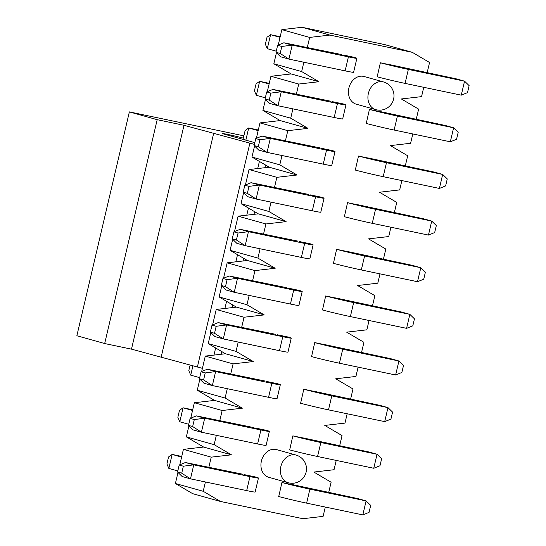<?xml version="1.0" encoding="UTF-8"?>
<svg xmlns="http://www.w3.org/2000/svg" width="546" height="546" viewBox="0 0 546 546"><rect width="100%" height="100%" fill="white"/><g stroke="black" fill="none" stroke-linecap="round" stroke-linejoin="round"><path stroke-width="0.82" d="M416.216 119.39L418.625 109.132L401.358 98.963L421.553 96.635L423.744 87.305M427.156 72.754L429.559 62.497L412.291 52.327L329.873 35.081L309.671 37.415L307.262 47.673M303.849 62.23L301.665 71.553L318.932 81.723L298.73 84.05L296.328 94.315M292.915 108.866L290.725 118.189L307.992 128.358L287.797 130.685L285.387 140.95M281.975 155.501L279.784 164.831L297.051 174.993L276.856 177.327L274.447 187.585M271.034 202.143L268.85 211.466L286.118 221.635L265.916 223.962L263.506 234.227M260.094 248.778L257.91 258.101L275.177 268.27L254.975 270.598L252.573 280.862M249.16 295.413L246.969 304.743L264.237 314.905L244.042 317.24L241.632 327.498M238.22 342.055L236.029 351.378L253.296 361.548L233.101 363.875L230.692 374.14M227.279 388.691L225.095 398.014L242.363 408.183L222.161 410.51L219.751 420.775M216.339 435.326L214.155 444.656L231.422 454.818L211.22 457.152L208.818 467.41M205.405 481.968L203.214 491.291L220.482 501.46L302.907 518.7L323.102 516.373L325.293 507.043M328.706 492.492L331.115 482.227L313.848 472.065L334.043 469.731L336.234 460.408M339.646 445.857L342.049 435.592L324.781 425.423L344.983 423.095L347.167 413.772M350.587 399.215L352.989 388.957L335.722 378.788L355.924 376.46L358.108 367.13M361.52 352.579L363.929 342.315L346.662 332.152L366.857 329.818L369.048 320.495M372.461 305.944L374.87 295.679L357.603 285.51L377.798 283.183L379.989 273.86M383.401 259.302L385.804 249.044L368.536 238.875L388.738 236.548L390.922 227.218M394.342 212.667L396.744 202.402L379.477 192.24L399.679 189.906L401.863 180.583M405.275 166.032L407.685 155.767L390.417 145.598L410.612 143.27L412.803 133.947M356.265 104.19A14.38 11.473 -74.4 0 1 348.996 87.619A14.38 11.473 -74.4 0 1 363.424 76.351A14.38 11.473 -74.4 0 1 364.018 76.495L383.49 81.948A14.38 11.473 -74.4 0 0 382.896 81.798A14.38 11.473 -74.4 0 0 368.468 93.066A14.38 11.473 -74.4 0 0 375.737 109.637L356.265 104.19M268.762 477.286A14.38 11.473 -74.4 0 1 261.486 460.722A14.38 11.473 -74.4 0 1 275.914 449.454A14.38 11.473 -74.4 0 1 276.508 449.597L295.98 455.043A14.38 11.473 -74.4 0 0 295.386 454.9A14.38 11.473 -74.4 0 0 280.958 466.168A14.38 11.473 -74.4 0 0 288.227 482.739L268.762 477.286M342.902 54.934L354.136 57.296M377.19 76.781L380.364 62.77L391.605 65.124M331.961 101.57L343.202 103.931M366.25 123.423L369.43 109.412L380.664 111.759M321.021 148.212L332.261 150.566M355.31 170.059L358.49 156.047L369.731 158.395M310.087 194.847L321.321 197.208M344.376 216.694L347.549 202.682L358.79 205.037M299.147 241.482L310.381 243.844M333.435 263.336L336.609 249.324L347.85 251.672M288.206 288.117L299.447 290.479M322.495 309.971L325.675 295.959L336.909 298.307M277.266 334.759L288.506 337.114M311.554 356.606L314.735 342.595L325.976 344.949M266.332 381.395L277.566 383.756M300.621 403.248L303.794 389.23L315.035 391.584M255.391 428.03L266.625 430.391M289.68 449.884L292.854 435.872L304.095 438.22M244.451 474.672L255.692 477.027M278.74 496.519L281.92 482.507L293.154 484.862M220.482 501.46L192.67 493.673L175.403 483.503L177.989 472.461M179.791 464.789L183.408 449.365L203.603 447.038L186.336 436.868L188.93 425.825M190.731 418.147L194.349 402.73L214.544 400.402L197.277 390.233L199.87 379.183M201.665 371.512L205.282 356.094L225.484 353.76L208.217 343.598L210.804 332.548M212.606 324.877L216.223 309.452L236.418 307.125L219.151 296.956L221.744 285.913M223.546 278.242L227.163 262.817L247.358 260.49L230.091 250.321L232.685 239.271M234.487 231.6L238.097 216.182L258.299 213.848L241.032 203.685L243.625 192.636M245.42 184.964L249.037 169.54L269.239 167.213L251.972 157.043L254.559 146M256.361 138.329L259.978 122.905L280.173 120.577L262.906 110.408L265.499 99.358M267.301 91.687L270.918 76.269L291.114 73.935L273.846 63.773L276.44 52.723M278.235 45.052L281.852 29.627L302.054 27.3L384.48 44.54L412.291 52.327M302.054 27.3L329.873 35.081M281.852 29.627L309.671 37.415M273.846 63.773L301.665 71.553M291.114 73.935L318.932 81.723M270.918 76.269L298.73 84.05M262.906 110.408L290.725 118.189M280.173 120.577L307.992 128.358M259.978 122.905L287.797 130.685M251.972 157.043L279.784 164.831M269.239 167.213L297.051 174.993M249.037 169.54L276.856 177.327M241.032 203.685L268.85 211.466M258.299 213.848L286.118 221.635M238.097 216.182L265.916 223.962M230.091 250.321L257.91 258.101M247.358 260.49L275.177 268.27M227.163 262.817L254.975 270.598M219.151 296.956L246.969 304.743M236.418 307.125L264.237 314.905M216.223 309.452L244.042 317.24M208.217 343.598L236.029 351.378M225.484 353.76L253.296 361.548M205.282 356.094L233.101 363.875M197.277 390.233L225.095 398.014M214.544 400.402L242.363 408.183M194.349 402.73L222.161 410.51M186.336 436.868L214.155 444.656M203.603 447.038L231.422 454.818M183.408 449.365L211.22 457.152M175.403 483.503L203.214 491.291M282.023 482.527A21.567 0.689 13.2 0 0 309.903 489.148L366.1 500.907L357.76 498.566L291.769 484.473M362.824 514.898L369.048 512.38L370.686 505.384L366.1 500.907L362.824 514.898L306.62 503.139A21.567 0.689 -166.8 0 1 278.637 496.491M292.963 435.892A21.567 0.689 13.2 0 0 320.843 442.513L377.04 454.265L368.693 451.931L302.702 437.831M373.757 468.256L379.989 465.745L381.627 458.749L377.04 454.265L373.757 468.256L317.56 456.504A21.567 0.689 -166.8 0 1 289.578 449.856M303.897 389.257A21.567 0.689 13.2 0 0 331.784 395.87L387.981 407.63L379.634 405.296L313.643 391.195M384.698 421.621L390.922 419.11L392.567 412.114L387.981 407.63L384.698 421.621L328.501 409.862A21.567 0.689 -166.8 0 1 300.518 403.221M314.837 342.615A21.567 0.689 13.2 0 0 342.717 349.235L398.921 360.995L390.574 358.654L324.583 344.56M395.638 374.986L401.863 372.468L403.508 365.472L398.921 360.995L395.638 374.986L339.441 363.227A21.567 0.689 -166.8 0 1 311.452 356.579M325.778 295.98A21.567 0.689 13.2 0 0 353.658 302.6L409.855 314.353L401.515 312.019L335.524 297.918M406.579 328.344L412.803 325.832L414.441 318.837L409.855 314.353L406.579 328.344L350.375 316.591A21.567 0.689 -166.8 0 1 322.393 309.944M336.718 249.345A21.567 0.689 13.2 0 0 364.598 255.958L420.795 267.717L412.448 265.383L346.457 251.283M417.513 281.709L423.744 279.197L425.382 272.201L420.795 267.717L417.513 281.709L361.315 269.949A21.567 0.689 -166.8 0 1 333.333 263.308M347.652 202.702A21.567 0.689 13.2 0 0 375.539 209.323L431.736 221.082L423.389 218.748L357.398 204.648M428.453 235.073L434.677 232.555L436.322 225.559L431.736 221.082L428.453 235.073L372.256 223.314A21.567 0.689 -166.8 0 1 344.267 216.666M358.592 156.067A21.567 0.689 13.2 0 0 386.472 162.688L442.676 174.44L434.329 172.106L368.338 158.006M439.393 188.431L445.618 185.92L447.263 178.924L442.676 174.44L439.393 188.431L383.196 176.679A21.567 0.689 -166.8 0 1 355.207 170.031M369.533 109.432A21.567 0.689 13.2 0 0 397.413 116.052L453.61 127.805L445.27 125.471L379.279 111.37M450.327 141.796L456.558 139.285L458.196 132.289L453.61 127.805L450.327 141.796L394.13 130.044A21.567 0.689 -166.8 0 1 366.148 123.396M380.473 62.79A21.567 0.689 13.2 0 0 408.353 69.41L464.55 81.17L456.203 78.836L390.213 64.735M461.268 95.161L467.499 92.643L469.137 85.647L464.55 81.17L461.268 95.161L405.071 83.401A21.567 0.689 -166.8 0 1 377.088 76.754M177.805 470.932L168.851 468.42L166.919 463.957L168.557 456.961L172.133 454.429L181.75 456.442M168.851 468.42L172.133 454.429L181.6 457.084M258.442 478.03L255.159 492.021A21.567 0.689 -166.8 0 1 246.676 490.601L190.479 478.842L182.132 476.508L177.546 472.024L181.722 473.191L190.479 478.842L193.762 464.851L249.959 476.61A21.567 0.689 13.2 0 0 258.442 478.03A21.567 0.689 13.2 0 0 255.589 476.999M243.059 474.283L185.415 462.517L193.762 464.851L183.36 466.195L181.722 473.191M183.36 466.195L179.19 465.028L177.546 472.024M179.19 465.028L185.415 462.517M188.745 424.29L179.791 421.785L177.853 417.321L179.498 410.326L183.067 407.794L192.683 409.807M179.791 421.785L183.067 407.794L192.533 410.442M269.376 431.395L266.093 445.386A21.567 0.689 -166.8 0 1 257.616 443.959L201.419 432.207L193.072 429.873L188.486 425.389L192.656 426.556L201.419 432.207L204.695 418.216L260.899 429.968A21.567 0.689 13.2 0 0 269.376 431.395A21.567 0.689 13.2 0 0 266.523 430.364M253.999 427.641L196.355 415.881L204.695 418.216L194.301 419.56L192.656 426.556M194.301 419.56L190.124 418.393L188.486 425.389M190.124 418.393L196.355 415.881M199.679 377.655L190.725 375.15L188.793 370.679L190.117 365.028M190.725 375.15L192.915 365.813M280.316 384.753L277.034 398.744A21.567 0.689 -166.8 0 1 268.557 397.324L212.353 385.572L204.013 383.231L199.427 378.753L203.597 379.92L212.353 385.572L215.636 371.58L271.833 383.333A21.567 0.689 13.2 0 0 280.316 384.753A21.567 0.689 13.2 0 0 277.464 383.722M264.94 381.006L207.296 369.239L215.636 371.58L205.235 372.925L203.597 379.92M205.235 372.925L201.065 371.758L199.427 378.753M201.065 371.758L207.296 369.239M291.257 338.117L287.974 352.109A21.567 0.689 -166.8 0 1 279.491 350.689L223.294 338.93L214.947 336.595L210.36 332.111L214.537 333.285L223.294 338.93L226.576 324.938L282.773 336.698A21.567 0.689 13.2 0 0 291.257 338.117A21.567 0.689 13.2 0 0 288.404 337.087M275.88 334.37L218.229 322.604L226.576 324.938L216.175 326.29L214.537 333.285M216.175 326.29L212.005 325.116L210.36 332.111M212.005 325.116L218.229 322.604M302.191 291.482L298.915 305.473A21.567 0.689 -166.8 0 1 290.431 304.047L234.234 292.294L225.887 289.96L221.301 285.476L225.478 286.643L234.234 292.294L237.517 278.303L293.714 290.056A21.567 0.689 13.2 0 0 302.191 291.482A21.567 0.689 13.2 0 0 299.345 290.452M286.814 287.728L229.17 275.969L237.517 278.303L227.116 279.648L225.478 286.643M227.116 279.648L222.945 278.48L221.301 285.476M222.945 278.48L229.17 275.969M313.131 244.84L309.848 258.831A21.567 0.689 -166.8 0 1 301.372 257.412L245.174 245.659L236.827 243.318L232.241 238.841L236.411 240.008L245.174 245.659L248.45 231.668L304.654 243.42A21.567 0.689 13.2 0 0 313.131 244.84A21.567 0.689 13.2 0 0 310.278 243.809M297.754 241.093L240.11 229.327L248.45 231.668L238.056 233.012L236.411 240.008M238.056 233.012L233.879 231.845L232.241 238.841M233.879 231.845L240.11 229.327M324.071 198.205L320.789 212.196A21.567 0.689 -166.8 0 1 312.312 210.776L256.108 199.017L247.768 196.683L243.182 192.199L247.352 193.373L256.108 199.017L259.391 185.026L315.588 196.785A21.567 0.689 13.2 0 0 324.071 198.205A21.567 0.689 13.2 0 0 321.219 197.174M308.695 194.458L251.051 182.692L259.391 185.026L248.99 186.377L247.352 193.373M248.99 186.377L244.82 185.203L243.182 192.199M244.82 185.203L251.051 182.692M244.506 139.844L243.489 137.496L245.127 130.501L248.703 127.969L258.319 129.982M245.83 140.213L248.703 127.969L258.169 130.617M335.012 151.57L331.729 165.561A21.567 0.689 -166.8 0 1 323.246 164.134L267.049 152.382L258.702 150.048L254.115 145.564L258.292 146.731L267.049 152.382L270.331 138.391L326.528 150.143A21.567 0.689 13.2 0 0 335.012 151.57A21.567 0.689 13.2 0 0 332.159 150.539M319.635 147.823L261.984 136.056L270.331 138.391L259.93 139.735L258.292 146.731M259.93 139.735L255.76 138.568L254.115 145.564M255.76 138.568L261.984 136.056M265.315 97.83L256.361 95.325L254.429 90.854L256.067 83.859L259.643 81.334L269.253 83.347M256.361 95.325L259.643 81.334L269.11 83.982M345.946 104.934L342.67 118.926A21.567 0.689 -166.8 0 1 334.186 117.499L277.989 105.747L269.642 103.406L265.056 98.928L269.226 100.095L277.989 105.747L281.272 91.755L337.469 103.508A21.567 0.689 13.2 0 0 345.946 104.934A21.567 0.689 13.2 0 0 343.1 103.904M330.569 101.181L272.925 89.414L281.272 91.755L270.871 93.1L269.226 100.095M270.871 93.1L266.701 91.933L265.056 98.928M266.701 91.933L272.925 89.414M276.256 51.194L267.294 48.69L265.363 44.219L267.008 37.224L270.577 34.698L280.194 36.705M267.294 48.69L270.577 34.698L280.043 37.346M356.886 58.292L353.603 72.284A21.567 0.689 -166.8 0 1 345.127 70.864L288.93 59.104L280.583 56.77L275.996 52.293L280.166 53.46L288.93 59.104L292.206 45.113L348.409 56.873A21.567 0.689 13.2 0 0 356.886 58.292A21.567 0.689 13.2 0 0 354.033 57.262M341.509 54.545L283.865 42.779L292.206 45.113L281.811 46.465L280.166 53.46M281.811 46.465L277.634 45.298L275.996 52.293M277.634 45.298L283.865 42.779M202.409 368.352L131.484 349.147L104.682 343.543L76.863 335.756L129.368 111.896L157.187 119.683L183.995 125.287L254.395 144.369M243.871 135.852L129.368 111.896M254.798 142.656L225.129 134.418A12.817 0.409 -166.8 0 1 222.672 133.593A12.817 0.409 -166.8 0 1 230.31 134.992A12.817 0.409 -166.8 0 1 243.809 138.24M213.718 133.081L161.213 356.941M183.995 125.287L131.484 349.147M157.187 119.683L104.682 343.543M288.82 482.882A14.38 11.473 -74.4 0 1 288.227 482.739A14.38 14.38 0 0 0 306.074 472.304A14.38 14.38 0 0 0 295.98 455.043M376.33 109.78A14.38 11.473 -74.4 0 1 375.737 109.637A14.38 14.38 0 0 0 393.584 99.201A14.38 14.38 0 0 0 383.49 81.948M306.62 503.139L309.903 489.148M317.56 456.504L320.843 442.513M328.501 409.862L331.784 395.87M339.441 363.227L342.717 349.235M350.375 316.591L353.658 302.6M361.315 269.949L364.598 255.958M372.256 223.314L375.539 209.323M383.196 176.679L386.472 162.688M394.13 130.044L397.413 116.052M405.071 83.401L408.353 69.41M249.959 476.61L246.676 490.601M260.899 429.968L257.616 443.959M271.833 383.333L268.557 397.324M282.773 336.698L279.491 350.689M293.714 290.056L290.431 304.047M304.654 243.42L301.372 257.412M315.588 196.785L312.312 210.776M326.528 150.143L323.246 164.134M337.469 103.508L334.186 117.499M348.409 56.873L345.127 70.864M265.547 165.042L264.926 167.711M254.613 211.677L253.986 214.346M243.673 258.313L243.045 260.981M232.732 304.955L232.111 307.623M221.799 351.59L221.171 354.258M259.398 161.418L257.726 168.537M248.457 208.053L246.785 215.179M237.517 254.689L235.845 261.814M226.576 301.331L224.911 308.449M215.643 347.966L213.971 355.091M249.877 143.202L197.372 367.055"/></g></svg>
